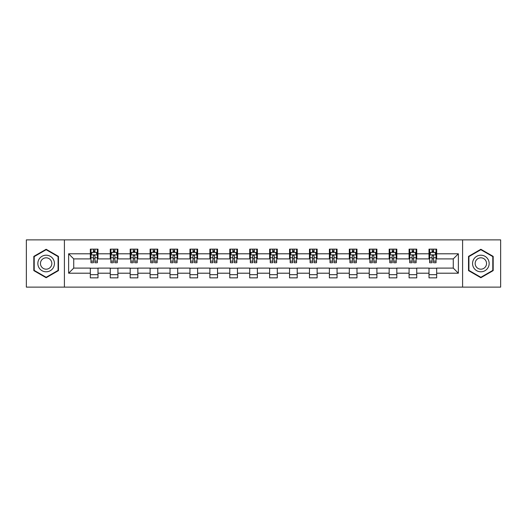 <?xml version="1.0" encoding="UTF-8"?>
<svg xmlns="http://www.w3.org/2000/svg" width="527" height="527" viewBox="0 0 527 527"><rect width="100%" height="100%" fill="white"/><g stroke="black" fill="none" stroke-linecap="round" stroke-linejoin="round"><path stroke-width="0.79" d="M462.594 287.123L500.65 287.123L500.65 239.877L462.594 239.877L462.594 287.123L64.406 287.123L64.406 239.877L26.35 239.877L26.35 287.123L64.406 287.123M462.594 239.877L64.406 239.877M436.672 253.797L436.672 249.133L429.004 249.133L429.004 253.797L416.745 253.797L416.745 249.133L409.084 249.133L409.084 253.797L396.824 253.797L396.824 249.133L389.163 249.133L389.163 253.797L376.904 253.797L376.904 249.133L369.243 249.133L369.243 253.797L356.983 253.797L356.983 249.133L349.315 249.133L349.315 253.797L337.056 253.797L337.056 249.133L329.395 249.133L329.395 253.797L317.135 253.797L317.135 249.133L309.474 249.133L309.474 253.797L297.215 253.797L297.215 249.133L289.554 249.133L289.554 253.797L277.294 253.797L277.294 249.133L269.633 249.133L269.633 253.797L257.367 253.797L257.367 249.133L249.706 249.133L249.706 253.797L237.446 253.797L237.446 249.133L229.785 249.133L229.785 253.797L217.526 253.797L217.526 249.133L209.865 249.133L209.865 253.797L197.605 253.797L197.605 249.133L189.944 249.133L189.944 253.797L177.685 253.797L177.685 249.133L170.017 249.133L170.017 253.797L157.757 253.797L157.757 249.133L150.096 249.133L150.096 253.797L137.837 253.797L137.837 249.133L130.176 249.133L130.176 253.797L117.916 253.797L117.916 249.133L110.255 249.133L110.255 253.797L97.996 253.797L97.996 249.133L90.328 249.133L90.328 253.797L68.622 253.797L68.622 273.203L73.727 268.098L90.328 268.098L90.328 277.867L97.996 277.867L97.996 268.098L110.255 268.098L110.255 277.867L117.916 277.867L117.916 268.098L130.176 268.098L130.176 277.867L137.837 277.867L137.837 268.098L150.096 268.098L150.096 277.867L157.757 277.867L157.757 268.098L170.017 268.098L170.017 277.867L177.685 277.867L177.685 268.098L189.944 268.098L189.944 277.867L197.605 277.867L197.605 268.098L209.865 268.098L209.865 277.867L217.526 277.867L217.526 268.098L229.785 268.098L229.785 277.867L237.446 277.867L237.446 268.098L249.706 268.098L249.706 277.867L257.367 277.867L257.367 268.098L269.633 268.098L269.633 277.867L277.294 277.867L277.294 268.098L289.554 268.098L289.554 277.867L297.215 277.867L297.215 268.098L309.474 268.098L309.474 277.867L317.135 277.867L317.135 268.098L329.395 268.098L329.395 277.867L337.056 277.867L337.056 268.098L349.315 268.098L349.315 277.867L356.983 277.867L356.983 268.098L369.243 268.098L369.243 277.867L376.904 277.867L376.904 268.098L389.163 268.098L389.163 277.867L396.824 277.867L396.824 268.098L409.084 268.098L409.084 277.867L416.745 277.867L416.745 268.098L429.004 268.098L429.004 277.867L436.672 277.867L436.672 268.098L453.273 268.098L453.273 258.902L436.672 258.902L436.672 253.797L458.378 253.797L458.378 273.203L436.672 273.203M429.004 273.203L416.745 273.203M409.084 273.203L396.824 273.203M389.163 273.203L376.904 273.203M369.243 273.203L356.983 273.203M349.315 273.203L337.056 273.203M329.395 273.203L317.135 273.203M309.474 273.203L297.215 273.203M289.554 273.203L277.294 273.203M269.633 273.203L257.367 273.203M249.706 273.203L237.446 273.203M229.785 273.203L217.526 273.203M209.865 273.203L197.605 273.203M189.944 273.203L177.685 273.203M170.017 273.203L157.757 273.203M150.096 273.203L137.837 273.203M130.176 273.203L117.916 273.203M110.255 273.203L97.996 273.203M90.328 273.203L68.622 273.203M429.004 253.797L429.004 258.902L416.745 258.902L416.745 253.797M409.084 253.797L409.084 258.902L396.824 258.902L396.824 253.797M389.163 253.797L389.163 258.902L376.904 258.902L376.904 253.797M369.243 253.797L369.243 258.902L356.983 258.902L356.983 253.797M349.315 253.797L349.315 258.902L337.056 258.902L337.056 253.797M329.395 253.797L329.395 258.902L317.135 258.902L317.135 253.797M309.474 253.797L309.474 258.902L297.215 258.902L297.215 253.797M289.554 253.797L289.554 258.902L277.294 258.902L277.294 253.797M269.633 253.797L269.633 258.902L257.367 258.902L257.367 253.797M249.706 253.797L249.706 258.902L237.446 258.902L237.446 253.797M229.785 253.797L229.785 258.902L217.526 258.902L217.526 253.797M209.865 253.797L209.865 258.902L197.605 258.902L197.605 253.797M189.944 253.797L189.944 258.902L177.685 258.902L177.685 253.797M170.017 253.797L170.017 258.902L157.757 258.902L157.757 253.797M150.096 253.797L150.096 258.902L137.837 258.902L137.837 253.797M130.176 253.797L130.176 258.902L117.916 258.902L117.916 253.797M110.255 253.797L110.255 258.902L97.996 258.902L97.996 253.797M90.328 253.797L90.328 258.902L73.727 258.902L68.622 253.797M73.727 258.902L73.727 268.098M458.378 273.203L453.273 268.098M453.273 258.902L458.378 253.797M90.328 252.328L90.967 252.328M93.398 252.328L94.926 252.328M97.357 252.328L97.996 252.328M90.328 258.777L90.967 258.777M93.398 258.777L94.926 258.777M97.357 258.777L97.996 258.777M90.328 268.223L97.996 268.223M90.328 274.672L97.996 274.672M110.255 268.223L117.916 268.223M110.255 274.672L117.916 274.672M110.255 252.328L110.894 252.328M113.318 252.328L114.853 252.328M117.277 252.328L117.916 252.328M110.255 258.777L110.894 258.777M113.318 258.777L114.853 258.777M117.277 258.777L117.916 258.777M130.176 268.223L137.837 268.223M130.176 274.672L137.837 274.672M130.176 252.328L130.815 252.328M133.239 252.328L134.774 252.328M137.198 252.328L137.837 252.328M130.176 258.777L130.815 258.777M133.239 258.777L134.774 258.777M137.198 258.777L137.837 258.777M150.096 268.223L157.757 268.223M150.096 274.672L157.757 274.672M150.096 252.328L150.735 252.328M153.159 252.328L154.694 252.328M157.118 252.328L157.757 252.328M150.096 258.777L150.735 258.777M153.159 258.777L154.694 258.777M157.118 258.777L157.757 258.777M170.017 268.223L177.685 268.223M170.017 274.672L177.685 274.672M170.017 252.328L170.656 252.328M173.087 252.328L174.615 252.328M177.046 252.328L177.685 252.328M170.017 258.777L170.656 258.777M173.087 258.777L174.615 258.777M177.046 258.777L177.685 258.777M189.944 268.223L197.605 268.223M189.944 274.672L197.605 274.672M189.944 252.328L190.583 252.328M193.007 252.328L194.542 252.328M196.966 252.328L197.605 252.328M189.944 258.777L190.583 258.777M193.007 258.777L194.542 258.777M196.966 258.777L197.605 258.777M209.865 268.223L217.526 268.223M209.865 274.672L217.526 274.672M209.865 252.328L210.504 252.328M212.928 252.328L214.463 252.328M216.887 252.328L217.526 252.328M209.865 258.777L210.504 258.777M212.928 258.777L214.463 258.777M216.887 258.777L217.526 258.777M229.785 268.223L237.446 268.223M229.785 274.672L237.446 274.672M229.785 252.328L230.424 252.328M232.848 252.328L234.383 252.328M236.807 252.328L237.446 252.328M229.785 258.777L230.424 258.777M232.848 258.777L234.383 258.777M236.807 258.777L237.446 258.777M249.706 268.223L257.367 268.223M249.706 274.672L257.367 274.672M249.706 252.328L250.345 252.328M252.776 252.328L254.304 252.328M256.735 252.328L257.367 252.328M249.706 258.777L250.345 258.777M252.776 258.777L254.304 258.777M256.735 258.777L257.367 258.777M269.633 268.223L277.294 268.223M269.633 274.672L277.294 274.672M269.633 252.328L270.265 252.328M272.696 252.328L274.224 252.328M276.655 252.328L277.294 252.328M269.633 258.777L270.265 258.777M272.696 258.777L274.224 258.777M276.655 258.777L277.294 258.777M289.554 268.223L297.215 268.223M289.554 274.672L297.215 274.672M289.554 252.328L290.193 252.328M292.617 252.328L294.152 252.328M296.576 252.328L297.215 252.328M289.554 258.777L290.193 258.777M292.617 258.777L294.152 258.777M296.576 258.777L297.215 258.777M309.474 268.223L317.135 268.223M309.474 274.672L317.135 274.672M309.474 252.328L310.113 252.328M312.537 252.328L314.072 252.328M316.496 252.328L317.135 252.328M309.474 258.777L310.113 258.777M312.537 258.777L314.072 258.777M316.496 258.777L317.135 258.777M329.395 268.223L337.056 268.223M329.395 274.672L337.056 274.672M329.395 252.328L330.034 252.328M332.458 252.328L333.993 252.328M336.417 252.328L337.056 252.328M329.395 258.777L330.034 258.777M332.458 258.777L333.993 258.777M336.417 258.777L337.056 258.777M349.315 268.223L356.983 268.223M349.315 274.672L356.983 274.672M349.315 252.328L349.954 252.328M352.385 252.328L353.913 252.328M356.344 252.328L356.983 252.328M349.315 258.777L349.954 258.777M352.385 258.777L353.913 258.777M356.344 258.777L356.983 258.777M369.243 268.223L376.904 268.223M369.243 274.672L376.904 274.672M369.243 252.328L369.882 252.328M372.306 252.328L373.841 252.328M376.265 252.328L376.904 252.328M369.243 258.777L369.882 258.777M372.306 258.777L373.841 258.777M376.265 258.777L376.904 258.777M389.163 268.223L396.824 268.223M389.163 274.672L396.824 274.672M389.163 252.328L389.802 252.328M392.226 252.328L393.761 252.328M396.185 252.328L396.824 252.328M389.163 258.777L389.802 258.777M392.226 258.777L393.761 258.777M396.185 258.777L396.824 258.777M409.084 268.223L416.745 268.223M409.084 274.672L416.745 274.672M409.084 252.328L409.723 252.328M412.147 252.328L413.682 252.328M416.106 252.328L416.745 252.328M409.084 258.777L409.723 258.777M412.147 258.777L413.682 258.777M416.106 258.777L416.745 258.777M429.004 268.223L436.672 268.223M429.004 274.672L436.672 274.672M429.004 252.328L429.643 252.328M432.074 252.328L433.602 252.328M436.033 252.328L436.672 252.328M429.004 258.777L429.643 258.777M432.074 258.777L433.602 258.777M436.033 258.777L436.672 258.777M46.145 277.729L58.471 270.614L58.471 256.385L46.145 249.271L33.82 256.385L33.82 270.614L46.145 277.729M493.18 256.385L480.855 249.271L468.529 256.385L468.529 270.614L480.855 277.729L493.18 270.614L493.18 256.385M94.926 250.793L93.398 250.793M97.357 261.135L94.926 261.135L94.926 262.736L97.357 262.736L97.357 254.943L96.079 252.387L92.245 252.387L90.967 254.943L90.967 262.736L93.398 262.736L93.398 261.135L90.967 261.135M90.967 254.943L90.967 249.133M97.357 254.943L97.357 249.133M93.398 252.387L93.398 249.133M94.926 249.133L94.926 252.387M94.926 261.135L94.926 255.905C94.419 254.916 93.905 254.916 93.398 255.905L93.398 261.135M53.332 267.65A8.3 8.3 0 0 0 50.296 256.313A8.3 8.3 0 0 0 38.958 259.35A8.3 8.3 0 0 0 41.995 270.687A8.3 8.3 0 0 0 53.332 267.65M51.066 266.339A5.685 5.685 0 0 0 48.985 258.579A5.685 5.685 0 0 0 41.225 260.661A5.685 5.685 0 0 0 43.306 268.421A5.685 5.685 0 0 0 51.066 266.339M34.202 270.397L34.202 256.603L46.145 249.712L58.082 256.603L58.082 270.397L46.145 277.288L34.202 270.397M480.855 255.2A8.3 8.3 0 0 0 472.554 263.5A8.3 8.3 0 0 0 480.855 271.8A8.3 8.3 0 0 0 489.155 263.5A8.3 8.3 0 0 0 480.855 255.2M480.855 257.815A5.685 5.685 0 0 0 475.17 263.5A5.685 5.685 0 0 0 480.855 269.185A5.685 5.685 0 0 0 486.54 263.5A5.685 5.685 0 0 0 480.855 257.815M492.798 270.397L480.855 277.288L468.918 270.397L468.918 256.603L480.855 249.712L492.798 256.603L492.798 270.397M114.853 250.793L113.318 250.793M117.277 261.135L114.853 261.135L114.853 262.736L117.277 262.736L117.277 254.943L115.999 252.387L112.165 252.387L110.894 254.943L110.894 262.736L113.318 262.736L113.318 261.135L110.894 261.135M110.894 254.943L110.894 249.133M117.277 254.943L117.277 249.133M113.318 252.387L113.318 249.133M114.853 249.133L114.853 252.387M114.853 261.135L114.853 255.905C114.339 254.916 113.832 254.916 113.318 255.905L113.318 261.135M134.774 250.793L133.239 250.793M137.198 261.135L134.774 261.135L134.774 262.736L137.198 262.736L137.198 254.943L135.92 252.387L132.093 252.387L130.815 254.943L130.815 262.736L133.239 262.736L133.239 261.135L130.815 261.135M130.815 254.943L130.815 249.133M137.198 254.943L137.198 249.133M133.239 252.387L133.239 249.133M134.774 249.133L134.774 252.387M134.774 261.135L134.774 255.905C134.26 254.916 133.753 254.916 133.239 255.905L133.239 261.135M154.694 250.793L153.159 250.793M157.118 261.135L154.694 261.135L154.694 262.736L157.118 262.736L157.118 254.943L155.847 252.387L152.013 252.387L150.735 254.943L150.735 262.736L153.159 262.736L153.159 261.135L150.735 261.135M150.735 254.943L150.735 249.133M157.118 254.943L157.118 249.133M153.159 252.387L153.159 249.133M154.694 249.133L154.694 252.387M154.694 261.135L154.694 255.905C154.187 254.916 153.673 254.916 153.159 255.905L153.159 261.135M174.615 250.793L173.087 250.793M177.046 261.135L174.615 261.135L174.615 262.736L177.046 262.736L177.046 254.943L175.768 252.387L171.934 252.387L170.656 254.943L170.656 262.736L173.087 262.736L173.087 261.135L170.656 261.135M170.656 254.943L170.656 249.133M177.046 254.943L177.046 249.133M173.087 252.387L173.087 249.133M174.615 249.133L174.615 252.387M174.615 261.135L174.615 255.905C174.108 254.916 173.594 254.916 173.087 255.905L173.087 261.135M194.542 250.793L193.007 250.793M196.966 261.135L194.542 261.135L194.542 262.736L196.966 262.736L196.966 254.943L195.688 252.387L191.854 252.387L190.583 254.943L190.583 262.736L193.007 262.736L193.007 261.135L190.583 261.135M190.583 254.943L190.583 249.133M196.966 254.943L196.966 249.133M193.007 252.387L193.007 249.133M194.542 249.133L194.542 252.387M194.542 261.135L194.542 255.905C194.028 254.916 193.521 254.916 193.007 255.905L193.007 261.135M214.463 250.793L212.928 250.793M216.887 261.135L214.463 261.135L214.463 262.736L216.887 262.736L216.887 254.943L215.609 252.387L211.782 252.387L210.504 254.943L210.504 262.736L212.928 262.736L212.928 261.135L210.504 261.135M210.504 254.943L210.504 249.133M216.887 254.943L216.887 249.133M212.928 252.387L212.928 249.133M214.463 249.133L214.463 252.387M214.463 261.135L214.463 255.905C213.949 254.916 213.442 254.916 212.928 255.905L212.928 261.135M234.383 250.793L232.848 250.793M236.807 261.135L234.383 261.135L234.383 262.736L236.807 262.736L236.807 254.943L235.529 252.387L231.702 252.387L230.424 254.943L230.424 262.736L232.848 262.736L232.848 261.135L230.424 261.135M230.424 254.943L230.424 249.133M236.807 254.943L236.807 249.133M232.848 252.387L232.848 249.133M234.383 249.133L234.383 252.387M234.383 261.135L234.383 255.905C233.876 254.916 233.362 254.916 232.848 255.905L232.848 261.135M254.304 250.793L252.776 250.793M256.735 261.135L254.304 261.135L254.304 262.736L256.735 262.736L256.735 254.943L255.457 252.387L251.623 252.387L250.345 254.943L250.345 262.736L252.776 262.736L252.776 261.135L250.345 261.135M250.345 254.943L250.345 249.133M256.735 254.943L256.735 249.133M252.776 252.387L252.776 249.133M254.304 249.133L254.304 252.387M254.304 261.135L254.304 255.905C253.797 254.916 253.283 254.916 252.776 255.905L252.776 261.135M274.224 250.793L272.696 250.793M276.655 261.135L274.224 261.135L274.224 262.736L276.655 262.736L276.655 254.943L275.377 252.387L271.543 252.387L270.265 254.943L270.265 262.736L272.696 262.736L272.696 261.135L270.265 261.135M270.265 254.943L270.265 249.133M276.655 254.943L276.655 249.133M272.696 252.387L272.696 249.133M274.224 249.133L274.224 252.387M274.224 261.135L274.224 255.905C273.717 254.916 273.203 254.916 272.696 255.905L272.696 261.135M294.152 250.793L292.617 250.793M296.576 261.135L294.152 261.135L294.152 262.736L296.576 262.736L296.576 254.943L295.298 252.387L291.471 252.387L290.193 254.943L290.193 262.736L292.617 262.736L292.617 261.135L290.193 261.135M290.193 254.943L290.193 249.133M296.576 254.943L296.576 249.133M292.617 252.387L292.617 249.133M294.152 249.133L294.152 252.387M294.152 261.135L294.152 255.905C293.638 254.916 293.131 254.916 292.617 255.905L292.617 261.135M314.072 250.793L312.537 250.793M316.496 261.135L314.072 261.135L314.072 262.736L316.496 262.736L316.496 254.943L315.218 252.387L311.391 252.387L310.113 254.943L310.113 262.736L312.537 262.736L312.537 261.135L310.113 261.135M310.113 254.943L310.113 249.133M316.496 254.943L316.496 249.133M312.537 252.387L312.537 249.133M314.072 249.133L314.072 252.387M314.072 261.135L314.072 255.905C313.558 254.916 313.051 254.916 312.537 255.905L312.537 261.135M333.993 250.793L332.458 250.793M336.417 261.135L333.993 261.135L333.993 262.736L336.417 262.736L336.417 254.943L335.146 252.387L331.312 252.387L330.034 254.943L330.034 262.736L332.458 262.736L332.458 261.135L330.034 261.135M330.034 254.943L330.034 249.133M336.417 254.943L336.417 249.133M332.458 252.387L332.458 249.133M333.993 249.133L333.993 252.387M333.993 261.135L333.993 255.905C333.486 254.916 332.972 254.916 332.458 255.905L332.458 261.135M353.913 250.793L352.385 250.793M356.344 261.135L353.913 261.135L353.913 262.736L356.344 262.736L356.344 254.943L355.066 252.387L351.232 252.387L349.954 254.943L349.954 262.736L352.385 262.736L352.385 261.135L349.954 261.135M349.954 254.943L349.954 249.133M356.344 254.943L356.344 249.133M352.385 252.387L352.385 249.133M353.913 249.133L353.913 252.387M353.913 261.135L353.913 255.905C353.406 254.916 352.892 254.916 352.385 255.905L352.385 261.135M373.841 250.793L372.306 250.793M376.265 261.135L373.841 261.135L373.841 262.736L376.265 262.736L376.265 254.943L374.987 252.387L371.153 252.387L369.882 254.943L369.882 262.736L372.306 262.736L372.306 261.135L369.882 261.135M369.882 254.943L369.882 249.133M376.265 254.943L376.265 249.133M372.306 252.387L372.306 249.133M373.841 249.133L373.841 252.387M373.841 261.135L373.841 255.905C373.327 254.916 372.82 254.916 372.306 255.905L372.306 261.135M393.761 250.793L392.226 250.793M396.185 261.135L393.761 261.135L393.761 262.736L396.185 262.736L396.185 254.943L394.907 252.387L391.08 252.387L389.802 254.943L389.802 262.736L392.226 262.736L392.226 261.135L389.802 261.135M389.802 254.943L389.802 249.133M396.185 254.943L396.185 249.133M392.226 252.387L392.226 249.133M393.761 249.133L393.761 252.387M393.761 261.135L393.761 255.905C393.247 254.916 392.74 254.916 392.226 255.905L392.226 261.135M413.682 250.793L412.147 250.793M416.106 261.135L413.682 261.135L413.682 262.736L416.106 262.736L416.106 254.943L414.835 252.387L411.001 252.387L409.723 254.943L409.723 262.736L412.147 262.736L412.147 261.135L409.723 261.135M409.723 254.943L409.723 249.133M416.106 254.943L416.106 249.133M412.147 252.387L412.147 249.133M413.682 249.133L413.682 252.387M413.682 261.135L413.682 255.905C413.175 254.916 412.661 254.916 412.147 255.905L412.147 261.135M433.602 250.793L432.074 250.793M436.033 261.135L433.602 261.135L433.602 262.736L436.033 262.736L436.033 254.943L434.755 252.387L430.921 252.387L429.643 254.943L429.643 262.736L432.074 262.736L432.074 261.135L429.643 261.135M429.643 254.943L429.643 249.133M436.033 254.943L436.033 249.133M432.074 252.387L432.074 249.133M433.602 249.133L433.602 252.387M433.602 261.135L433.602 255.905C433.095 254.916 432.581 254.916 432.074 255.905L432.074 261.135M97.324 254.877L91 254.877M90.967 252.545L92.172 252.545M96.151 252.545L97.357 252.545M93.398 257.71L90.967 257.71M97.357 257.71L94.926 257.71M94.926 251.603L93.398 251.603M117.244 254.877L110.92 254.877M110.894 252.545L112.093 252.545M116.078 252.545L117.277 252.545M113.318 257.71L110.894 257.71M117.277 257.71L114.853 257.71M114.853 251.603L113.318 251.603M137.165 254.877L130.848 254.877M130.815 252.545L132.013 252.545M135.999 252.545L137.198 252.545M133.239 257.71L130.815 257.71M137.198 257.71L134.774 257.71M134.774 251.603L133.239 251.603M157.092 254.877L150.768 254.877M150.735 252.545L151.934 252.545M155.92 252.545L157.118 252.545M153.159 257.71L150.735 257.71M157.118 257.71L154.694 257.71M154.694 251.603L153.159 251.603M177.013 254.877L170.689 254.877M170.656 252.545L171.861 252.545M175.84 252.545L177.046 252.545M173.087 257.71L170.656 257.71M177.046 257.71L174.615 257.71M174.615 251.603L173.087 251.603M196.933 254.877L190.609 254.877M190.583 252.545L191.782 252.545M195.767 252.545L196.966 252.545M193.007 257.71L190.583 257.71M196.966 257.71L194.542 257.71M194.542 251.603L193.007 251.603M216.854 254.877L210.536 254.877M210.504 252.545L211.702 252.545M215.688 252.545L216.887 252.545M212.928 257.71L210.504 257.71M216.887 257.71L214.463 257.71M214.463 251.603L212.928 251.603M236.775 254.877L230.457 254.877M230.424 252.545L231.623 252.545M235.609 252.545L236.807 252.545M232.848 257.71L230.424 257.71M236.807 257.71L234.383 257.71M234.383 251.603L232.848 251.603M256.702 254.877L250.378 254.877M250.345 252.545L251.544 252.545M255.529 252.545L256.735 252.545M252.776 257.71L250.345 257.71M256.735 257.71L254.304 257.71M254.304 251.603L252.776 251.603M276.622 254.877L270.298 254.877M270.265 252.545L271.471 252.545M275.456 252.545L276.655 252.545M272.696 257.71L270.265 257.71M276.655 257.71L274.224 257.71M274.224 251.603L272.696 251.603M296.543 254.877L290.225 254.877M290.193 252.545L291.391 252.545M295.377 252.545L296.576 252.545M292.617 257.71L290.193 257.71M296.576 257.71L294.152 257.71M294.152 251.603L292.617 251.603M316.463 254.877L310.146 254.877M310.113 252.545L311.312 252.545M315.298 252.545L316.496 252.545M312.537 257.71L310.113 257.71M316.496 257.71L314.072 257.71M314.072 251.603L312.537 251.603M336.391 254.877L330.067 254.877M330.034 252.545L331.233 252.545M335.218 252.545L336.417 252.545M332.458 257.71L330.034 257.71M336.417 257.71L333.993 257.71M333.993 251.603L332.458 251.603M356.311 254.877L349.987 254.877M349.954 252.545L351.16 252.545M355.139 252.545L356.344 252.545M352.385 257.71L349.954 257.71M356.344 257.71L353.913 257.71M353.913 251.603L352.385 251.603M376.232 254.877L369.908 254.877M369.882 252.545L371.08 252.545M375.066 252.545L376.265 252.545M372.306 257.71L369.882 257.71M376.265 257.71L373.841 257.71M373.841 251.603L372.306 251.603M396.152 254.877L389.835 254.877M389.802 252.545L391.001 252.545M394.986 252.545L396.185 252.545M392.226 257.71L389.802 257.71M396.185 257.71L393.761 257.71M393.761 251.603L392.226 251.603M416.08 254.877L409.756 254.877M409.723 252.545L410.922 252.545M414.907 252.545L416.106 252.545M412.147 257.71L409.723 257.71M416.106 257.71L413.682 257.71M413.682 251.603L412.147 251.603M436 254.877L429.676 254.877M429.643 252.545L430.849 252.545M434.828 252.545L436.033 252.545M432.074 257.71L429.643 257.71M436.033 257.71L433.602 257.71M433.602 251.603L432.074 251.603"/></g></svg>
